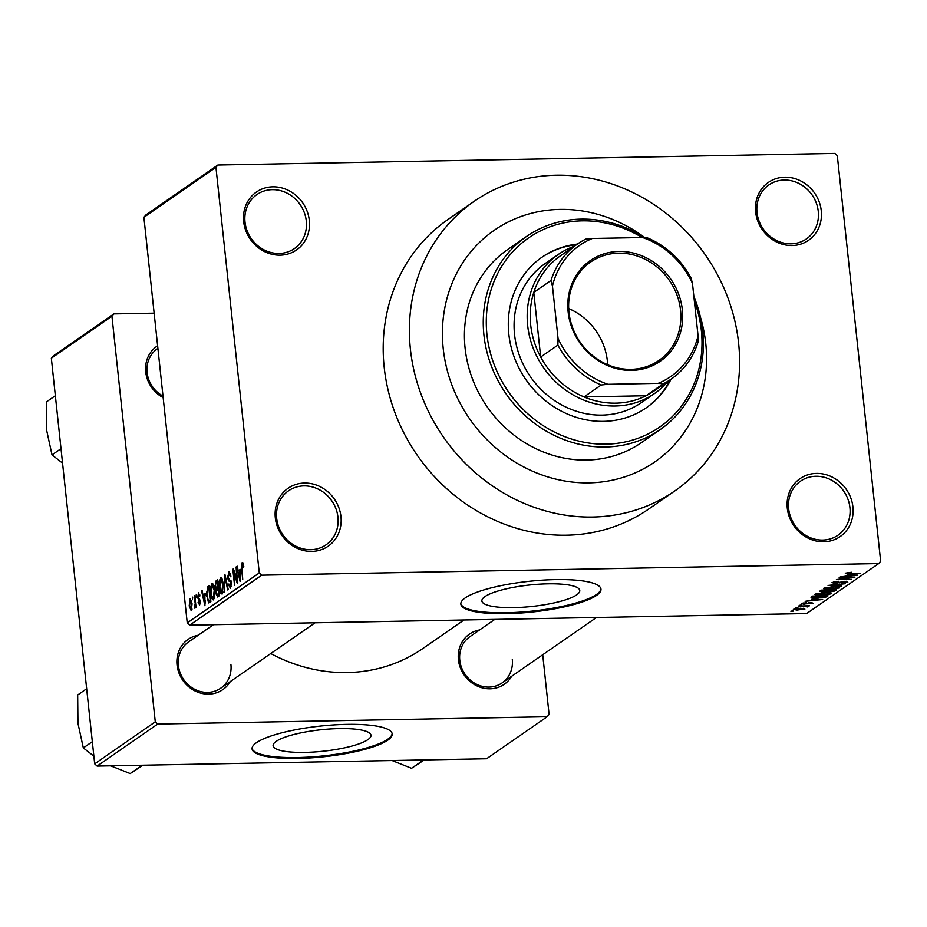 <?xml version="1.0" encoding="UTF-8"?>
<svg xmlns="http://www.w3.org/2000/svg" width="927" height="927" viewBox="0 0 927 927"><rect width="100%" height="100%" fill="white"/><g stroke="black" fill="none" stroke-linecap="round" stroke-linejoin="round"><path stroke-width="1.39" d="M787.29 508.205A35.226 31.9 -124.7 0 1 816.455 473.407A35.226 31.9 -124.7 0 1 852.921 506.976A35.226 31.9 -124.7 0 1 823.755 541.774A35.226 31.9 -124.7 0 1 787.29 508.205M849.92 507.579A32.885 29.78 55.3 0 0 831.38 480.093A32.885 29.78 55.3 0 0 800.546 481.136A32.885 29.78 55.3 0 0 788.657 508.738A32.885 29.78 55.3 0 0 807.197 536.223A32.885 29.78 55.3 0 0 838.031 535.18A32.885 29.78 55.3 0 0 849.92 507.579M275.319 517.845A35.226 31.9 -124.7 0 1 304.485 483.048A35.226 31.9 -124.7 0 1 340.962 516.606A35.226 31.9 -124.7 0 1 311.796 551.403A35.226 31.9 -124.7 0 1 275.319 517.845M337.949 517.22A32.885 29.78 55.3 0 0 319.409 489.734A32.885 29.78 55.3 0 0 288.587 490.765A32.885 29.78 55.3 0 0 276.686 518.367A32.885 29.78 55.3 0 0 295.226 545.852A32.885 29.78 55.3 0 0 326.061 544.809A32.885 29.78 55.3 0 0 337.949 517.22M243.662 221.611A35.226 31.9 -124.7 0 1 272.828 186.814A35.226 31.9 -124.7 0 1 309.305 220.371A35.226 31.9 -124.7 0 1 280.139 255.168A35.226 31.9 -124.7 0 1 243.662 221.611M306.292 220.985A32.885 29.78 55.3 0 0 287.752 193.5A32.885 29.78 55.3 0 0 256.93 194.543A32.885 29.78 55.3 0 0 245.029 222.132A32.885 29.78 55.3 0 0 263.569 249.618A32.885 29.78 55.3 0 0 294.404 248.587A32.885 29.78 55.3 0 0 306.292 220.985M755.632 211.982A35.226 31.9 -124.7 0 1 784.798 177.184A35.226 31.9 -124.7 0 1 821.264 210.742A35.226 31.9 -124.7 0 1 792.098 245.539A35.226 31.9 -124.7 0 1 755.632 211.982M818.263 211.356A32.885 29.78 55.3 0 0 799.723 183.87A32.885 29.78 55.3 0 0 768.889 184.913A32.885 29.78 55.3 0 0 757 212.503A32.885 29.78 55.3 0 0 775.54 239.989A32.885 29.78 55.3 0 0 806.374 238.946A32.885 29.78 55.3 0 0 818.263 211.356M484.96 596.582A49.224 10.788 173.9 0 0 481.866 600.951A49.224 10.788 173.9 0 0 522.666 607.243A49.224 10.788 173.9 0 0 576.675 594.856A49.224 10.788 173.9 0 0 579.769 590.487A49.224 10.788 173.9 0 0 538.969 584.195A49.224 10.788 173.9 0 0 484.96 596.582M465.273 597.869A70.464 15.435 173.9 0 0 460.846 604.114A70.464 15.435 173.9 0 0 519.236 613.118A70.464 15.435 173.9 0 0 596.548 595.389A70.464 15.435 173.9 0 0 600.974 589.143A70.464 15.435 173.9 0 0 542.585 580.14A70.464 15.435 173.9 0 0 465.273 597.869M460.835 603.662A70.464 15.435 173.9 0 0 520.174 612.144A70.464 15.435 173.9 0 0 596.455 594.485A70.464 15.435 173.9 0 0 600.893 588.691M511.658 676.293A30.533 27.648 -124.7 0 1 481.009 687.51A30.533 27.648 -124.7 0 1 458.413 659.734A30.533 27.648 -124.7 0 1 479.537 629.978M494.775 619.398L469.977 636.606A28.181 25.527 55.3 0 0 459.78 660.256A28.181 25.527 55.3 0 0 475.667 683.813A28.181 25.527 55.3 0 0 502.098 682.921A28.181 25.527 55.3 0 0 512.295 659.271M230.29 681.588A30.533 27.648 -124.7 0 1 199.641 692.805A30.533 27.648 -124.7 0 1 177.045 665.03A30.533 27.648 -124.7 0 1 198.169 635.273M213.419 624.694L188.61 641.901A28.181 25.527 55.3 0 0 178.413 665.551A28.181 25.527 55.3 0 0 194.311 689.109A28.181 25.527 55.3 0 0 220.73 688.216A28.181 25.527 55.3 0 0 230.927 664.566M163.164 397.625A30.533 27.648 -124.7 0 1 145.736 371.982A30.533 27.648 -124.7 0 1 157.625 345.794M157.903 348.436L157.289 348.853A28.181 25.527 55.3 0 0 147.103 372.515A28.181 25.527 55.3 0 0 163.001 396.072M705.771 343.65A140.927 127.613 55.3 0 0 700.395 317.034A140.927 127.613 55.3 0 1 705.771 343.65A140.927 127.613 55.3 0 1 654.798 461.924A140.927 127.613 55.3 0 0 705.771 343.65M644.972 237.729A140.927 127.613 55.3 0 0 494.184 230.325A140.927 127.613 55.3 0 0 443.222 348.598A140.927 127.613 55.3 0 0 522.666 466.385A140.927 127.613 55.3 0 0 654.798 461.924L654.798 461.924A140.927 127.613 55.3 0 1 522.666 466.385A140.927 127.613 55.3 0 1 443.222 348.598A140.927 127.613 55.3 0 1 494.184 230.325A140.927 127.613 55.3 0 1 644.972 237.729M410.406 349.212A176.153 159.525 55.3 0 0 509.711 496.455A176.153 159.525 55.3 0 0 674.879 490.881A176.153 159.525 55.3 0 0 738.587 343.036A176.153 159.525 55.3 0 0 639.271 195.794A176.153 159.525 55.3 0 0 474.103 201.368A176.153 159.525 55.3 0 0 410.406 349.212M474.103 201.368L447.915 219.537A176.153 159.525 55.3 0 0 384.207 367.382A176.153 159.525 55.3 0 0 483.512 514.624A176.153 159.525 55.3 0 0 648.68 509.05L674.879 490.881M270.742 653.535A162.063 146.756 55.3 0 0 422.874 648.494L463.987 619.978M276.188 741.368A49.224 10.788 173.9 0 0 273.094 745.737A49.224 10.788 173.9 0 0 313.882 752.029A49.224 10.788 173.9 0 0 367.903 739.642A49.224 10.788 173.9 0 0 370.997 735.273A49.224 10.788 173.9 0 0 330.197 728.981A49.224 10.788 173.9 0 0 276.188 741.368M256.501 742.654A70.464 15.435 173.9 0 0 252.074 748.9A70.464 15.435 173.9 0 0 310.464 757.904A70.464 15.435 173.9 0 0 387.776 740.175A70.464 15.435 173.9 0 0 392.202 733.929A70.464 15.435 173.9 0 0 333.813 724.926A70.464 15.435 173.9 0 0 256.501 742.654M252.063 748.437A70.464 15.435 173.9 0 0 311.402 756.93A70.464 15.435 173.9 0 0 387.683 739.271A70.464 15.435 173.9 0 0 392.121 733.477M797.938 607.776L795.748 607.811L797.904 607.428M803.605 606.258L798.356 606.015L809.491 605.794L807.197 606.2L808.553 606.594L807.463 606.942L803.57 605.91M806.594 606.606L805.737 605.876M801.507 605.296L799.317 605.343L801.473 604.949M804.057 604.346L801.728 603.535L806.571 602.596L803.28 603.535L804.3 603.987L811.276 602.55L813.28 603.303L804.022 603.987M803.222 602.979L804.3 603.987M811.67 603.35L810.951 602.562M812.504 599.282L822.655 599.491L805.123 601.31L810.696 600.534L812.458 598.888M815.273 594.137L824.937 592.608C829.398 592.446 831.415 592.863 830.986 593.848L821.102 595.389L814.96 594.566M823.836 588.205L833.5 586.664C837.95 586.513 839.966 586.918 839.549 587.915L829.665 589.456L823.524 588.633M845.551 573.141L851.461 572.272L847.915 573.489L860.407 573.303L845.331 573.431M847.266 572.585L847.915 573.489M187.242 622.909L259.282 572.944L261.715 575.18L878.703 563.57L806.664 613.535L189.676 625.146L187.242 622.909L143.894 217.3L145.84 214.983L217.88 165.018L215.945 167.335L143.894 217.3M261.715 575.18L189.676 625.146M847.637 574.925L857.788 575.122L840.256 576.953L845.83 576.177L847.591 574.531M851.403 577.498L839.144 577.718L854.984 577.069L839.943 579.213L851.704 579.34L836.386 579.63L851.357 577.139M833.674 581.866L835.32 583.222L845.1 581.229L847.811 582.179L841.67 583.35L846.003 582.226L842.805 581.727L834.821 583.581L832.006 582.538L838.9 581.241L833.489 582.874L833.385 581.936M846.003 582.226L846.189 581.241M841.704 586.281L828.031 585.435L845.401 583.72L830.105 585.204L841.658 585.864M822.573 592.249L819.665 591.229L821.276 590.117L836.594 589.827L834.972 590.951L829.688 592.017L822.539 591.889M816.965 598.332C812.469 598.506 810.546 598.1 811.195 597.104L812.724 596.049L828.031 595.76L825.47 597.347L816.93 597.973M797.788 610.244L793.35 609.34L800.58 608.228L804.891 609.12L797.753 609.885M793.025 611.183L790.835 611.217L792.991 610.835M878.703 563.57L880.65 561.252L837.301 155.643L834.868 153.407L217.88 165.018M192.434 599.723L192.712 597.081L192.434 599.723M194.925 602.017L194.797 595.632L196.037 607.231L195.516 607.602L195.319 605.748L194.913 608.239L194.357 607.961L195.481 602.005M194.913 608.239L194.357 607.961L195.099 607.95M194.322 606.2L195.307 606.131M196.014 597.243L196.281 594.601L196.014 597.243M199.027 592.944L198.343 592.956L200.012 595.806L199.514 596.374L198.482 594.636L197.972 596.93L200.464 600.835L199.653 604.96L198.088 602.48L198.587 601.913L199.456 603.315L199.977 601.426L197.486 597.579L198.702 592.817M199.757 594.531L198.482 594.636M200.429 603.361L199.247 603.384L200.441 603.292M204.879 593.767L204.937 605.737L201.576 590.939L202.121 590.557L203.071 595.018L205.4 593.755M212.723 583.547L211.889 583.558L213.662 585.018L214.751 590.14L213.639 599.92C212.098 599.873 211.136 597.602 210.753 593.118L210.661 587.034L212.306 583.407M221.275 577.602L220.452 577.625L222.213 579.085L223.314 584.195L222.202 593.987C220.661 593.94 219.699 591.669 219.317 587.185L219.224 581.09L220.869 577.475M242.747 562.55L243.836 566.745L243.337 567.312L242.353 564.439L241.924 566.026L242.723 579.537L241.565 568.703L242.179 562.562L243.117 563.118M243.477 564.369L242.353 564.439M259.282 572.944L215.945 167.335M240.012 569.398L240.07 581.368L236.698 566.571L237.242 566.2L238.204 570.65L240.533 569.387M236.953 580.117L236.107 566.988L237.81 582.944L237.254 583.326L233.685 572.063L234.531 585.215L232.828 569.259L233.395 568.877L237.509 580.105M229.548 571.936L228.621 571.947L230.927 576.142L230.429 576.71L228.784 573.848L228.019 577.312L231.483 582.851L230.475 588.251L228.39 584.578L228.888 584.01L230.255 586.397L230.626 581.646L228.691 580.951L227.497 577.706L229.108 571.774M230.475 573.709L228.784 573.848M231.379 586.49L229.942 586.513L231.402 586.374M224.543 592.144L224.983 574.705L228.227 589.584L227.683 589.954L224.96 576.721L224.543 592.144M217.81 596.814L215.945 593.79L216.153 590.059L215.018 586.64L216.107 580.858L217.718 579.734L219.421 595.69L217.312 597.011M206.524 596.165L207.636 586.733L209.166 585.679L210.869 601.623L208.552 602.909L207.08 596.154M190.591 598.749L189.977 598.761L192.063 603.755L191.263 610.777L189.178 605.887L190.278 598.645M53.291 355.922L113.87 313.905L111.935 316.223L51.344 358.239L53.291 355.922M154.137 313.152L113.87 313.905M97.126 766.084L486.571 758.761L547.15 716.745L157.706 724.068L97.126 766.084L94.693 763.848L51.344 358.239M94.693 763.848L155.272 721.832L111.935 316.223M547.15 716.745L549.097 714.427L542.724 654.752M155.272 721.832L157.706 724.068M243.488 564.416L242.619 564.427M237.324 566.559L236.698 566.571M240.545 570.603L238.204 570.65M240.047 576.362L240.035 571.391L238.587 572.388L240.128 579.549L240.58 576.351M234.392 572.052L233.685 572.063M233.511 569.248L232.828 569.259M228.981 584.566L228.39 584.578M231.298 581.635L230.626 581.646M231.101 580.905L228.691 580.951M225.052 575.053L224.473 575.064M219.896 581.078L219.224 581.09M223.152 592.202L221.715 592.226L222.793 584.531L220.661 579.479L219.838 586.872L220.452 590.325L221.993 592.121L223.175 592.11M222.318 579.352L220.661 579.479M216.524 593.79L215.945 593.79M217.3 590.035L216.153 590.059M218.702 594.184L218.193 589.421L216.686 590.626L216.443 593.176L217.799 594.81L219.27 594.172M219.363 595.053L217.208 595.088L219.328 594.786M217.996 587.556L217.405 581.959L215.782 583.303L215.539 586.27L216.964 588.274L218.552 587.544M218.633 588.239L216.454 588.483L218.656 588.448M211.333 587.011L210.661 587.034M214.589 598.135L213.152 598.17L214.23 590.476L212.098 585.424L211.286 592.805L211.889 596.258L213.442 598.066L214.612 598.042M213.755 585.285L212.098 585.424M209.27 586.698L207.636 586.733M210.151 600.117L208.842 587.903L206.837 591.785L207.045 595.829L208.448 600.963L210.707 600.117M210.777 600.731L208.448 600.963M202.19 590.928L201.576 590.939M205.412 594.972L203.071 595.018M204.913 600.731L204.902 595.748L203.453 596.756L204.994 603.917L205.458 600.719M198.691 602.469L198.088 602.48M200.441 600.569L199.699 600.58M198.088 597.567L197.486 597.579M195.736 604.439L195.076 604.45M192.028 609.155L190.916 609.178L191.553 604.126L190.139 600.429L189.687 605.412L191.101 609.109L192.051 609.085M191.483 600.395L190.51 600.418M191.46 600.337L190.139 600.429M853.222 575.261L849.248 575.007L847.799 576.015L855.876 575.377L853.176 574.856M847.637 574.531L847.799 576.015M839.202 582.388L839.259 582.967M824.543 587.857L824.682 589.201M825.563 587.533L825.633 588.17L830.233 589.085L833.918 588.877L837.753 587.95L837.904 586.791M837.753 587.95C838.043 587.185 836.444 586.884 832.956 587.034L825.401 588.483L825.308 587.602M834.856 589.862L834.972 590.951M826.977 590.997L827.046 591.681M834.288 590.221L829.711 590.302L828.332 591.391L833.373 590.847L834.242 589.873M828.182 589.978L828.332 591.356L828.182 589.978M827.915 590.337L822.55 590.441L821.102 591.577L826.896 591.055L827.881 589.989M820.963 590.325L821.102 591.577M821.322 590.117L821.438 591.206M815.98 593.79L816.119 595.134M817 593.477L821.67 595.03L825.354 594.81L829.19 593.883L829.341 592.724M829.19 593.883C829.48 593.129 827.881 592.817 824.393 592.967L816.838 594.427L816.745 593.535M825.366 596.397L825.47 597.347M825.69 595.806L813.987 596.374L812.655 597.498L812.515 596.188M812.944 596.038L813.976 597.892L817.51 597.961L823.755 597.312L825.725 596.154M818.089 599.63L814.115 599.375L812.666 600.383L820.743 599.734L818.043 599.224M812.504 598.888L812.666 600.383M807.382 606.212L807.463 606.942M794.879 608.784L798.205 609.885L803.315 609.143L803.361 608.274M803.315 609.143L800.059 608.587L794.81 609.491L794.74 608.819M577.37 244.091A91.599 82.955 55.3 0 0 541.947 257.231A91.599 82.955 55.3 0 0 508.819 334.102A91.599 82.955 55.3 0 0 560.453 410.673A91.599 82.955 55.3 0 0 646.339 407.764A91.599 82.955 55.3 0 0 671.055 379.189M645.934 408.054A91.599 82.955 55.3 0 0 670.244 379.757M642.168 237.544A115.087 104.218 55.3 0 0 532.341 235.435A115.087 104.218 55.3 0 0 486.942 334.52A115.087 104.218 55.3 0 0 606.073 444.149A115.087 104.218 55.3 0 0 701.345 330.475A115.087 104.218 55.3 0 0 694.335 300.916M693.871 296.547A117.439 106.35 -124.7 0 1 702.724 331.009A117.439 106.35 -124.7 0 1 660.244 429.56A117.439 106.35 -124.7 0 1 550.14 433.291A117.439 106.35 -124.7 0 1 483.929 335.122A117.439 106.35 -124.7 0 1 526.397 236.559A117.439 106.35 -124.7 0 1 644.81 237.718M526.397 236.559L507.567 249.618A117.439 106.35 55.3 0 0 465.099 348.181A117.439 106.35 55.3 0 0 531.31 446.35A117.439 106.35 55.3 0 0 641.414 442.619L660.244 429.56M667.996 381.321A84.554 76.57 -124.7 0 1 654.613 393.465L641.507 402.55A84.554 76.57 -124.7 0 1 562.226 405.226A84.554 76.57 -124.7 0 1 514.555 334.543A84.554 76.57 -124.7 0 1 545.134 263.581L558.239 254.496A84.554 76.57 -124.7 0 1 574.3 246.211M576.548 244.658A91.599 82.955 55.3 0 0 541.53 257.509M423.604 759.943L411.553 768.298L392.04 760.534M424.288 759.931L411.553 768.298M618.9 251.449A61.298 55.516 -124.7 0 1 682.353 309.85A61.298 55.516 -124.7 0 1 631.611 370.394A61.298 55.516 -124.7 0 1 568.147 311.993A61.298 55.516 -124.7 0 1 618.9 251.449M630.974 369.363A59.896 54.241 55.3 0 0 658.9 360.476A59.896 54.241 55.3 0 0 676.849 294.682A59.896 54.241 55.3 0 0 618.552 253.152A59.896 54.241 55.3 0 0 590.626 262.051A59.896 54.241 55.3 0 0 572.677 327.845A59.896 54.241 55.3 0 0 630.974 369.363M607.648 364.728A59.896 54.241 55.3 0 0 568.691 308.552M654.613 393.465A84.554 76.57 -124.7 0 1 615.192 406.014A84.554 76.57 -124.7 0 1 532.886 347.393A84.554 76.57 -124.7 0 1 558.239 254.496M552.446 286.061L550.974 280.499A82.202 74.438 -124.7 0 1 577.591 243.94L560.395 255.864A82.202 74.438 55.3 0 0 533.778 292.422A82.202 74.438 55.3 0 0 540.684 357.034A82.202 74.438 55.3 0 0 584.022 396.918A82.202 74.438 55.3 0 0 615.771 403.164A82.202 74.438 55.3 0 0 646.049 395.748A82.202 74.438 55.3 0 0 654.091 390.962L671.287 379.039A82.202 74.438 -124.7 0 1 663.245 383.824L658.182 383.361A79.861 72.318 55.3 0 0 698.066 335.783L692.469 283.419A79.861 72.318 55.3 0 0 642.596 237.532L592.33 238.471A79.861 72.318 55.3 0 0 552.446 286.061L558.042 338.413A79.861 72.318 55.3 0 0 607.915 384.311L658.182 383.361M607.915 384.311L601.206 384.995L584.022 396.918L646.049 395.748L663.245 383.824M550.974 280.499L533.778 292.422L540.684 357.034L557.88 345.111L558.042 338.413M577.591 243.94A82.202 74.438 -124.7 0 1 585.621 239.154L592.33 238.471M642.596 237.532L647.66 237.984A82.202 74.438 -124.7 0 1 690.997 277.868L692.469 283.419M698.066 335.783L697.904 342.48A82.202 74.438 -124.7 0 1 671.287 379.039M601.206 384.995A82.202 74.438 -124.7 0 1 557.88 345.111M86.663 688.749L77.671 694.983L77.949 723.234L83.326 747.938L92.329 741.704M93.87 756.154L83.326 747.938M142.237 765.238L130.186 773.593L110.672 765.829M142.932 765.227L130.186 773.593M55.353 395.702L46.35 401.947L46.628 430.198L52.005 454.902L61.008 448.668M62.549 463.106L52.005 454.902M231.171 581.125L229.687 581.159M217.833 580.823L216.107 580.858M200.394 600.314L199.038 600.337M828.622 589.978L828.726 590.986M826.467 595.794L826.571 596.768M808.599 602.851L808.668 603.465M208.645 601.009L210.8 600.963M847.208 573.268L847.139 572.608M803.106 603.755L803.025 603.025M806.664 606.501L806.594 605.852M596.455 617.486L502.098 682.921M220.73 688.216L315.087 622.782"/></g></svg>
